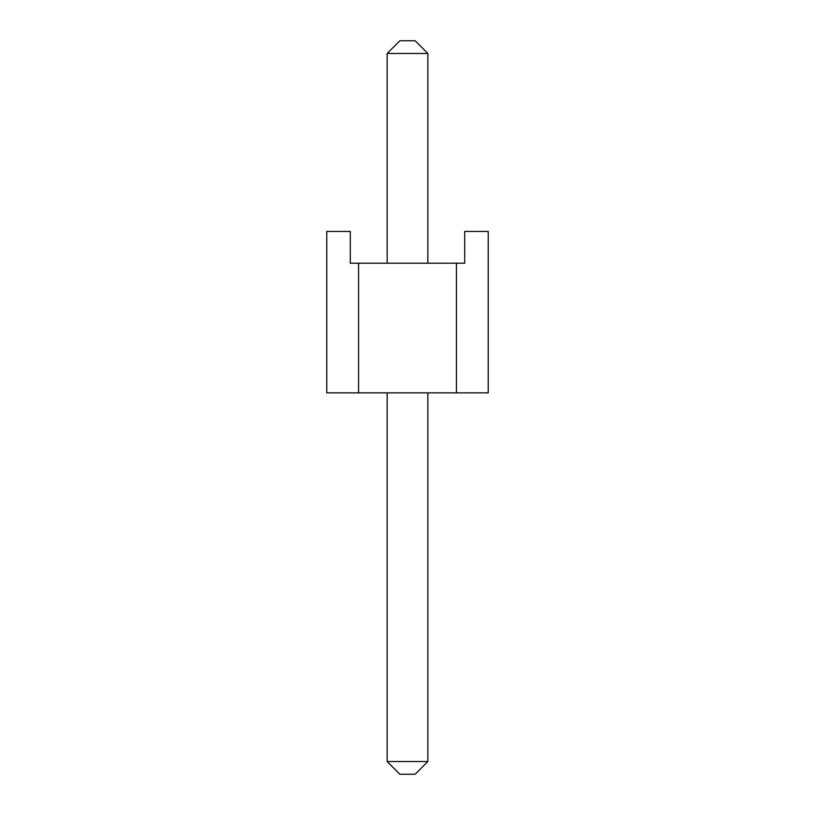 <?xml version="1.0" encoding="UTF-8"?>
<svg xmlns="http://www.w3.org/2000/svg" width="815" height="815" viewBox="0 0 815 815"><rect width="100%" height="100%" fill="white"/><g stroke="black" fill="none" stroke-linecap="round" stroke-linejoin="round"><path stroke-width="1.22" d="M399.87 40.75L415.13 40.75L399.87 40.75L387.156 53.464L387.156 263.214L387.156 53.464L399.87 40.75M415.13 774.25L399.87 774.25L415.13 774.25L427.844 761.536L427.844 392.881L427.844 761.536L415.13 774.25M387.156 392.881L387.156 761.536L427.844 761.536L387.156 761.536L387.156 392.881M427.844 263.214L427.844 53.464L387.156 53.464L427.844 53.464L427.844 263.214M387.156 761.536L399.87 774.25L387.156 761.536M427.844 53.464L415.13 40.75L427.844 53.464M456.441 392.881L326.774 392.881L456.441 392.881L456.441 263.214L464.703 263.214L358.559 263.214L456.441 263.214L456.441 392.881L488.226 392.881L456.441 392.881M350.297 263.214L358.559 263.214L358.559 392.881L358.559 263.214L350.297 263.214L350.297 231.44L326.774 231.44L350.297 231.44L350.297 263.214M464.703 231.44L488.226 231.44L464.703 231.44L464.703 263.214L464.703 231.44M488.226 392.881L488.226 231.44L488.226 392.881M326.774 231.44L326.774 392.881L326.774 231.44"/></g></svg>
